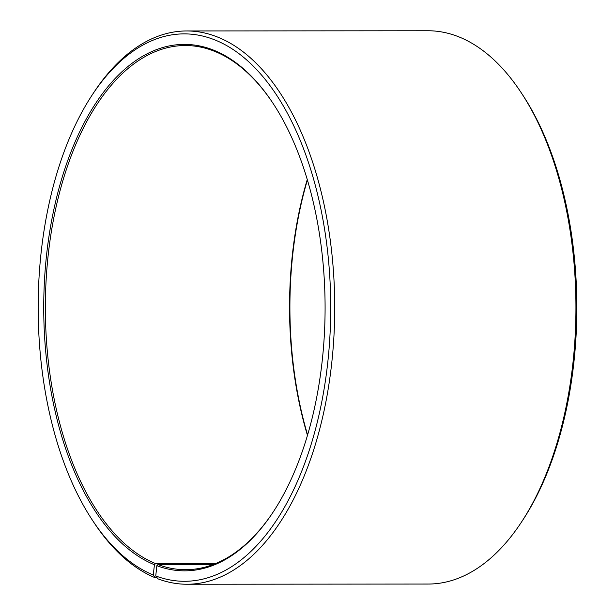 <?xml version="1.0" encoding="UTF-8"?>
<svg xmlns="http://www.w3.org/2000/svg" width="615" height="615" viewBox="0 0 615 615"><rect width="100%" height="100%" fill="white"/><g stroke="black" fill="none" stroke-linecap="round" stroke-linejoin="round"><path stroke-width="0.92" d="M307.254 179.557A262.082 140.043 -90 0 0 307.477 435.443M273.475 104.012A262.082 140.043 -90 0 0 212.875 50.668A262.082 140.043 -90 0 0 185.184 45.518A262.082 140.043 -90 0 0 46.163 279.418A262.082 140.043 -90 0 0 155.564 563.601L215.704 563.548M521.751 521.666A276.642 147.823 -90 0 0 521.374 92.965L522.858 95.217A273.736 146.27 -90 0 1 523.227 519.406L521.751 521.666A276.642 147.823 -90 0 1 428.348 584.042L187.129 584.25A276.642 147.823 -90 0 1 157.901 578.815L155.749 575.963L156.848 565.685A263.251 140.666 -90 0 0 273.529 511.503A263.251 140.666 -90 0 0 273.175 103.558A263.251 140.666 -90 0 0 212.006 49.523A263.251 140.666 -90 0 0 46.732 253.442A263.251 140.666 -90 0 0 154.442 564.739L155.564 563.601M155.749 575.963A273.736 146.27 -90 0 0 327.857 361.589A273.736 146.27 -90 0 0 213.105 39.245A273.736 146.27 -90 0 0 91.773 95.594A273.736 146.27 -90 0 0 92.142 519.783A273.736 146.27 -90 0 0 153.25 574.979L154.442 564.739M187.129 584.25A276.642 147.823 -90 0 0 334.007 334.952A276.642 147.823 -90 0 0 215.873 36.393A276.642 147.823 -90 0 0 186.653 30.958A276.642 147.823 -90 0 0 93.249 93.334L91.773 95.594M521.374 92.965A276.642 147.823 -90 0 0 457.099 36.185A276.642 147.823 -90 0 0 427.871 30.75L186.653 30.958M307.392 180.011A263.251 140.666 -90 0 0 307.608 434.99M157.156 577.823L155.38 577.823L153.25 574.979M92.142 519.783L93.626 522.035A276.642 147.823 -90 0 0 155.38 577.823M156.848 565.685L157.955 564.547A262.082 140.043 -90 0 0 185.638 569.69A262.082 140.043 -90 0 0 273.829 511.05M157.955 564.547L213.313 564.493"/></g></svg>
